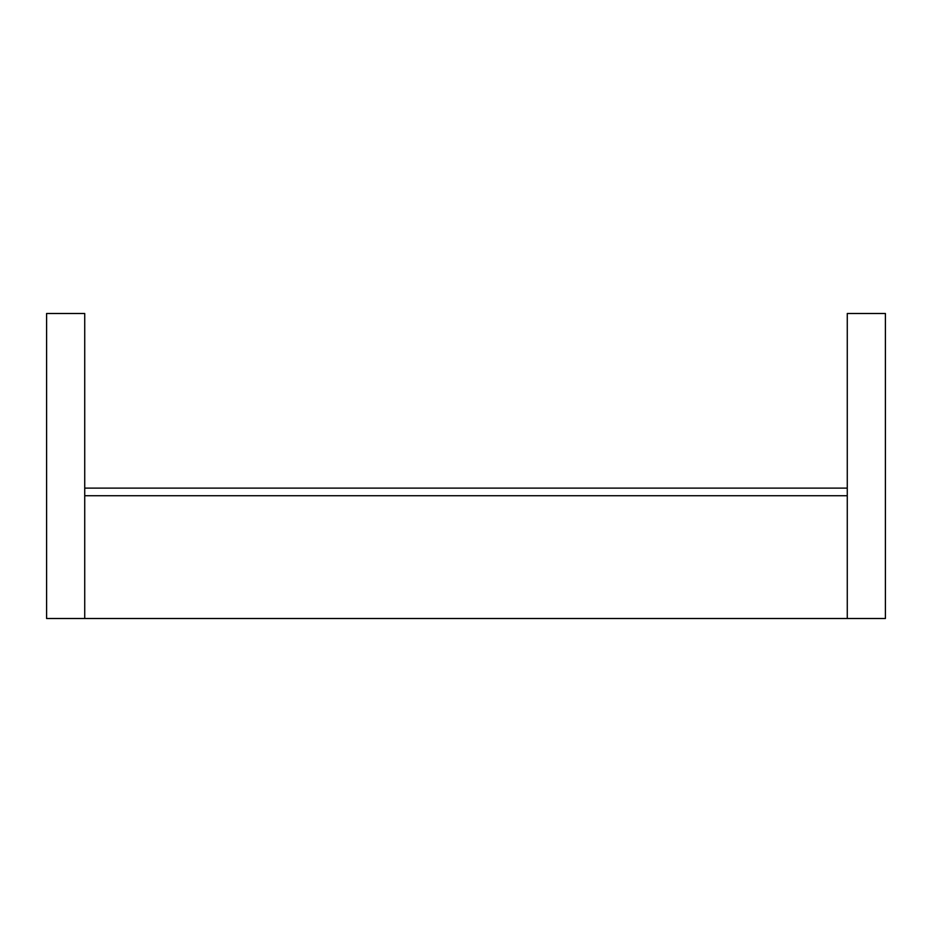 <?xml version="1.0" encoding="UTF-8"?>
<svg xmlns="http://www.w3.org/2000/svg" width="932" height="932" viewBox="0 0 932 932"><rect width="100%" height="100%" fill="white"/><g stroke="black" fill="none" stroke-linecap="round" stroke-linejoin="round"><path stroke-width="1.4" d="M847.27 313.49L847.27 618.51L885.4 618.51L885.4 313.49L847.27 313.49M46.6 313.49L46.6 618.51L84.73 618.51L84.73 313.49L46.6 313.49M84.73 618.51L847.27 618.51M84.73 488.112L847.27 488.112M84.73 495.731L847.27 495.731"/></g></svg>
